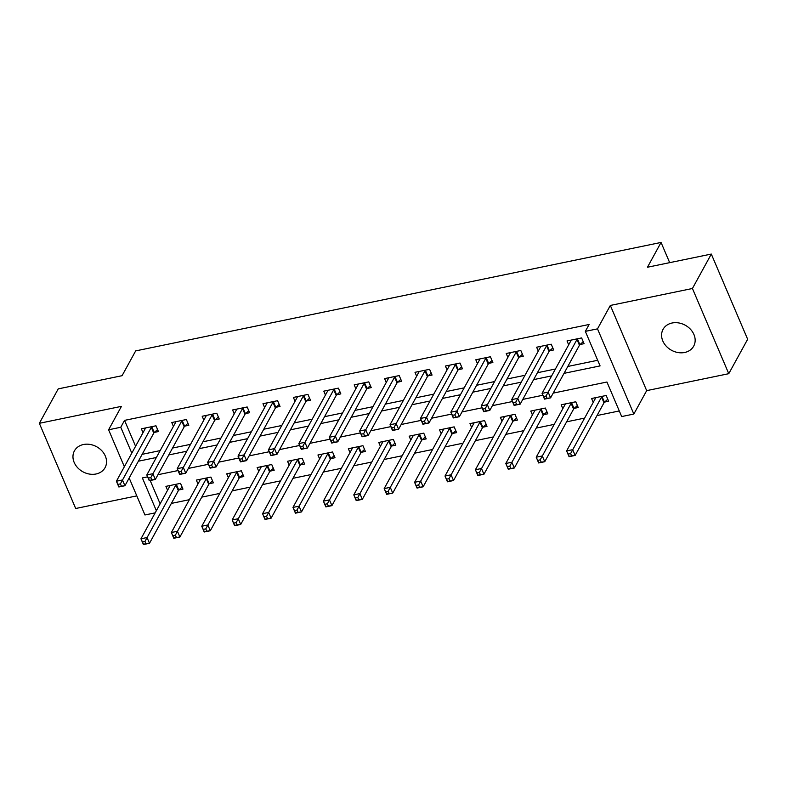 <?xml version="1.0" encoding="UTF-8"?>
<svg xmlns="http://www.w3.org/2000/svg" width="787" height="787" viewBox="0 0 787 787"><rect width="100%" height="100%" fill="white"/><g stroke="black" fill="none" stroke-linecap="round" stroke-linejoin="round"><path stroke-width="1.18" d="M96.034 473.99A17.471 14.284 -151.3 0 0 105.064 467.655A17.471 14.284 -151.3 0 0 101.838 450.764A17.471 14.284 -151.3 0 0 83.461 444.517A17.471 14.284 -151.3 0 0 74.431 450.853A17.471 14.284 -151.3 0 0 77.657 467.734A17.471 14.284 -151.3 0 0 96.034 473.99M684.66 352.478A17.471 14.284 -151.3 0 0 693.691 346.142A17.471 14.284 -151.3 0 0 690.465 329.261A17.471 14.284 -151.3 0 0 672.088 323.004A17.471 14.284 -151.3 0 0 663.057 329.35A17.471 14.284 -151.3 0 0 666.284 346.231A17.471 14.284 -151.3 0 0 684.66 352.478M155.177 512.858L144.946 514.973L129.176 478.004M669.678 262.651L661.05 242.445L135.669 350.904L122.074 375.694L58.228 388.876L39.35 423.308L75.69 508.5L136.8 495.889M661.05 242.445L647.465 267.236L711.31 254.063L747.65 339.256L728.772 373.687L692.432 288.495L610.338 305.445L597.5 328.858L633.84 414.051L621.681 416.559L606.944 382.02L553.202 393.116M610.338 305.445L646.678 390.637L728.772 373.687M646.678 390.637L633.84 414.051M171.359 503.414L189.352 499.696M201.757 497.138L219.76 493.419M232.165 490.862L250.158 487.143M262.573 484.585L280.565 480.867M292.971 478.309L310.973 474.591M323.378 472.033L341.371 468.314M353.786 465.756L371.779 462.038M384.184 459.48L402.187 455.762M414.592 453.204L432.584 449.485M444.999 446.927L462.992 443.209M475.397 440.651L493.4 436.933M505.805 434.375L523.798 430.656M536.213 428.098L554.205 424.38M566.61 421.822L584.613 418.104M597.018 415.546L619.29 410.952M711.31 254.063L692.432 288.495M150.189 480.523L160.135 503.818M604.672 402.068L608.626 401.252L606.177 395.487L591.578 398.507L593.231 402.373M574.264 408.345L578.229 407.518L575.769 401.763L561.18 404.784L562.833 408.65M543.866 414.621L547.821 413.795L545.361 408.04L530.772 411.06L532.425 414.926M513.458 420.897L517.413 420.071L514.964 414.316L500.365 417.336L502.017 421.202M483.061 427.174L487.015 426.347L484.556 420.592L469.967 423.613L471.62 427.479M452.653 433.44L456.608 432.624L454.158 426.869L439.559 429.889L441.212 433.755M422.245 439.717L426.2 438.9L423.75 433.145L409.151 436.165L410.804 440.031M391.847 445.993L395.802 445.176L393.343 439.421L378.754 442.442L380.406 446.308M361.44 452.269L365.394 451.453L362.945 445.698L348.346 448.718L349.999 452.584M331.032 458.546L334.996 457.729L332.537 451.974L317.938 454.994L319.591 458.86M300.634 464.822L304.589 464.005L302.129 458.25L287.54 461.271L289.193 465.137M270.226 471.098L274.181 470.282L271.731 464.527L257.133 467.547L258.785 471.413M239.819 477.375L243.783 476.558L241.324 470.803L226.725 473.823L228.378 477.689M209.421 483.651L213.375 482.834L210.916 477.079L196.327 480.1L197.98 483.966M179.013 489.927L182.968 489.111L180.518 483.356L165.919 486.366L167.572 490.242M564.043 373.343L600.078 365.906L585.341 331.366L589.119 324.48L124.543 420.376L135.58 446.259M142.162 454.325L160.155 450.607M172.56 448.049L190.562 444.33M202.967 441.773L220.96 438.054M233.375 435.496L251.368 431.778M263.773 429.22L281.776 425.501M294.181 422.944L312.173 419.225M324.578 416.667L342.581 412.949M354.986 410.391L372.979 406.672M385.394 404.115L403.387 400.396M415.792 397.838L433.794 394.12M446.199 391.562L464.192 387.843M476.607 385.286L494.6 381.567M507.005 379.009L525.008 375.291M537.413 372.733L555.406 369.014M567.821 366.457L597.677 360.289M580.117 344.499L584.072 343.683L581.623 337.928L567.024 340.938L568.676 344.814M549.719 350.776L553.674 349.959L551.215 344.204L536.626 347.215L538.278 351.091M519.312 357.052L523.266 356.236L520.817 350.481L506.218 353.491L507.871 357.367M488.904 363.328L492.869 362.512L490.409 356.757L475.81 359.767L477.463 363.643M458.506 369.605L462.461 368.788L460.002 363.033L445.412 366.044L447.065 369.92M428.098 375.881L432.053 375.065L429.604 369.31L415.005 372.32L416.657 376.196M397.691 382.157L401.655 381.341L399.196 375.586L384.607 378.596L386.25 382.472M367.293 388.434L371.248 387.617L368.788 381.862L354.199 384.873L355.852 388.748M336.885 394.71L340.84 393.893L338.39 388.139L323.791 391.149L325.444 395.025M306.477 400.986L310.442 400.17L307.983 394.415L293.394 397.425L295.036 401.301M276.08 407.263L280.034 406.446L277.575 400.691L262.986 403.701L264.639 407.577M245.672 413.539L249.627 412.722L247.177 406.968L232.578 409.978L234.231 413.854M215.274 419.815L219.229 418.999L216.769 413.244L202.18 416.254L203.833 420.13M184.866 426.092L188.821 425.275L186.362 419.52L171.773 422.53L173.425 426.406M154.459 432.368L158.413 431.551L155.964 425.797L141.365 428.807L143.018 432.683M124.356 466.721L108.606 429.781L121.444 406.358L39.35 423.308M108.606 429.781L120.765 427.262L131.803 453.145M124.543 420.376L120.765 427.262M585.341 331.366L597.5 328.858M147.612 476.843L142.368 477.925L156.357 510.704M542.863 395.251L522.794 399.393M512.465 401.527L492.387 405.669M482.057 407.804L461.989 411.945M451.649 414.08L431.581 418.222M421.252 420.356L401.183 424.498M390.844 426.633L370.775 430.774M360.436 432.909L340.368 437.051M330.038 439.185L309.97 443.327M299.631 445.462L279.562 449.603M269.223 451.738L249.154 455.88M238.825 458.014L218.756 462.156M208.417 464.291L188.349 468.432M178.01 470.567L157.941 474.709M138.384 461.212L156.377 457.493M168.782 454.935L186.785 451.217M199.19 448.659L217.182 444.94M229.597 442.383L247.59 438.664M259.995 436.106L277.998 432.388M290.403 429.83L308.396 426.111M320.811 423.554L338.803 419.835M351.209 417.277L369.211 413.559M381.616 411.001L399.609 407.282M412.024 404.725L430.017 401.006M442.422 398.448L460.425 394.73M472.83 392.172L490.822 388.453M503.237 385.896L521.23 382.177M533.635 379.619L551.638 375.901M583.216 341.676L579.901 344.696A2.725 1.092 -23.1 0 0 579.439 345.247L550.595 397.868L544.515 399.117L542.056 393.362L570.909 340.751A2.725 1.092 -23.1 0 0 571.008 340.269L570.988 340.122M543.64 396.51L542.056 393.362L548.146 392.113L550.595 397.868L547.054 398.311L546.07 396.009L543.64 396.51L544.624 398.812L547.054 398.311M577.668 338.744L577.442 338.941A2.725 1.092 -23.1 0 0 576.989 339.492L546.07 396.009M595.533 397.691L595.562 397.838A2.725 1.092 156.9 0 1 595.464 398.311L566.61 450.931L572.69 449.672L575.149 455.427L603.993 402.816A2.725 1.092 156.9 0 1 604.455 402.265L607.771 399.235M571.608 455.87L575.149 455.427L569.07 456.686L566.61 450.931L569.178 456.371L571.608 455.87L570.624 453.568L568.194 454.069M570.624 453.568L601.543 397.061A2.725 1.092 156.9 0 1 601.996 396.51L602.222 396.304M552.818 347.952L549.493 350.972A2.725 1.092 -23.1 0 0 549.041 351.523L520.187 404.144L514.108 405.394L511.658 399.639L540.502 347.028A2.725 1.092 -23.1 0 0 540.61 346.546L540.58 346.398M513.232 402.787L511.658 399.639L517.738 398.389L520.187 404.144L516.646 404.587L515.672 402.285L513.232 402.787L514.216 405.089L516.646 404.587M547.26 345.021L547.044 345.218A2.725 1.092 -23.1 0 0 546.581 345.768L515.672 402.285M522.411 354.229L519.095 357.249A2.725 1.092 -23.1 0 0 518.633 357.8L489.789 410.421L483.71 411.67L481.25 405.915L510.094 353.304A2.725 1.092 -23.1 0 0 510.202 352.822L510.173 352.674M482.834 409.063L481.25 405.915L487.33 404.666L489.789 410.421L486.248 410.863L485.264 408.561L482.834 409.063L483.808 411.365L486.248 410.863M516.852 351.297L516.636 351.494A2.725 1.092 -23.1 0 0 516.183 352.045L485.264 408.561M492.003 360.505L488.688 363.525A2.725 1.092 -23.1 0 0 488.225 364.076L459.382 416.697L453.302 417.946L450.843 412.191L479.696 359.58A2.725 1.092 -23.1 0 0 479.804 359.098L479.775 358.951M452.427 415.339L450.843 412.191L456.932 410.942L459.382 416.697L455.84 417.14L454.856 414.838L452.427 415.339L453.41 417.641L455.84 417.14M486.455 357.573L486.228 357.77A2.725 1.092 -23.1 0 0 485.776 358.321L454.856 414.838M565.135 403.967L565.164 404.115A2.725 1.092 156.9 0 1 565.056 404.587L536.213 457.208L542.292 455.948L544.742 461.703L573.595 409.092A2.725 1.092 156.9 0 1 574.048 408.542L577.373 405.512M541.2 462.146L544.742 461.703L538.662 462.963L536.213 457.208L538.77 462.648L541.2 462.146L540.216 459.844L537.787 460.346M540.216 459.844L571.136 403.337A2.725 1.092 156.9 0 1 571.598 402.787L571.815 402.58M534.727 410.243L534.757 410.391A2.725 1.092 156.9 0 1 534.648 410.863L505.805 463.484L511.884 462.225L514.344 467.98L543.187 415.369A2.725 1.092 156.9 0 1 543.65 414.818L546.965 411.788M510.802 468.422L514.344 467.98L508.264 469.239L505.805 463.484L508.363 468.924L510.802 468.422L509.819 466.12L507.379 466.622M509.819 466.12L540.728 409.614A2.725 1.092 156.9 0 1 541.19 409.063L541.407 408.856M504.329 416.52L504.349 416.667A2.725 1.092 156.9 0 1 504.251 417.14L475.397 469.76L481.477 468.501L483.936 474.256L512.78 421.645A2.725 1.092 156.9 0 1 513.242 421.094L516.557 418.064M480.395 474.699L483.936 474.256L477.857 475.515L475.397 469.76L477.965 475.2L480.395 474.699L479.411 472.397L476.981 472.898M479.411 472.397L510.33 415.89A2.725 1.092 156.9 0 1 510.783 415.339L511.009 415.133M461.605 366.781L458.28 369.801A2.725 1.092 -23.1 0 0 457.827 370.352L428.984 422.973L422.894 424.223L420.445 418.468L449.288 365.857A2.725 1.092 -23.1 0 0 449.397 365.375L449.367 365.227M422.019 421.616L420.445 418.468L426.524 417.218L428.984 422.973L425.433 423.416L424.459 421.114L422.019 421.616L423.003 423.918L425.433 423.416M456.047 363.85L455.83 364.047A2.725 1.092 -23.1 0 0 455.368 364.597L424.459 421.114M473.922 422.796L473.951 422.944A2.725 1.092 156.9 0 1 473.843 423.416L444.999 476.037L451.079 474.777L453.528 480.532L482.382 427.921A2.725 1.092 156.9 0 1 482.834 427.371L486.159 424.341M449.987 480.975L453.528 480.532L447.449 481.792L444.999 476.037L447.557 481.477L449.987 480.975L449.003 478.673L446.573 479.175M449.003 478.673L479.922 422.166A2.725 1.092 156.9 0 1 480.385 421.616L480.601 421.409M431.197 373.058L427.882 376.078A2.725 1.092 -23.1 0 0 427.42 376.629L398.576 429.249L392.497 430.499L390.037 424.744L418.881 372.133A2.725 1.092 -23.1 0 0 418.989 371.651L418.959 371.503M391.621 427.892L390.037 424.744L396.117 423.495L398.576 429.249L395.035 429.692L394.051 427.39L391.621 427.892L392.605 430.194L395.035 429.692M425.639 370.126L425.423 370.323A2.725 1.092 -23.1 0 0 424.97 370.874L394.051 427.39M400.799 379.334L397.474 382.354A2.725 1.092 -23.1 0 0 397.022 382.905L368.168 435.526L362.089 436.775L359.639 431.02L388.483 378.409A2.725 1.092 -23.1 0 0 388.591 377.927L388.562 377.78M361.213 434.168L359.639 431.02L365.719 429.771L368.168 435.526L364.627 435.968L363.643 433.667L361.213 434.168L362.197 436.47L364.627 435.968M395.241 376.402L395.015 376.599A2.725 1.092 -23.1 0 0 394.562 377.15L363.643 433.667M370.392 385.61L367.067 388.63A2.725 1.092 -23.1 0 0 366.614 389.181L337.771 441.802L331.681 443.051L329.232 437.297L358.075 384.686A2.725 1.092 -23.1 0 0 358.183 384.204L358.154 384.056M330.806 440.445L329.232 437.297L335.311 436.047L337.771 441.802L334.219 442.245L333.245 439.943L330.806 440.445L331.789 442.747L334.219 442.245M364.834 382.679L364.617 382.875A2.725 1.092 -23.1 0 0 364.155 383.426L333.245 439.943M339.984 391.887L336.669 394.907A2.725 1.092 -23.1 0 0 336.206 395.458L307.363 448.078L301.283 449.328L298.824 443.573L327.677 390.962A2.725 1.092 -23.1 0 0 327.776 390.48L327.746 390.332M300.408 446.721L298.824 443.573L304.903 442.324L307.363 448.078L303.821 448.521L302.838 446.219L300.408 446.721L301.391 449.023L303.821 448.521M334.436 388.955L334.209 389.152A2.725 1.092 -23.1 0 0 333.757 389.703L302.838 446.219M309.586 398.163L306.261 401.183A2.725 1.092 -23.1 0 0 305.809 401.734L276.955 454.355L270.876 455.604L268.426 449.849L297.27 397.238A2.725 1.092 -23.1 0 0 297.378 396.756L297.348 396.609M270 452.997L268.426 449.849L274.506 448.6L276.955 454.355L273.414 454.797L272.43 452.495L270 452.997L270.984 455.299L273.414 454.797M304.028 395.231L303.812 395.428A2.725 1.092 -23.1 0 0 303.349 395.979L272.43 452.495M443.514 429.072L443.543 429.22A2.725 1.092 156.9 0 1 443.435 429.692L414.592 482.313L420.671 481.054L423.131 486.809L451.974 434.198A2.725 1.092 156.9 0 1 452.436 433.647L455.752 430.617M419.589 487.251L423.131 486.809L417.051 488.068L414.592 482.313L417.149 487.753L419.589 487.251L418.605 484.949L416.175 485.451M418.605 484.949L449.515 428.443A2.725 1.092 156.9 0 1 449.977 427.892L450.194 427.685M413.116 435.349L413.136 435.496A2.725 1.092 156.9 0 1 413.037 435.968L384.184 488.589L390.273 487.33L392.723 493.085L421.566 440.474A2.725 1.092 156.9 0 1 422.029 439.923L425.344 436.893M389.181 493.528L392.723 493.085L386.643 494.344L384.184 488.589L386.751 494.029L389.181 493.528L388.198 491.226L385.768 491.727M388.198 491.226L419.117 434.719A2.725 1.092 156.9 0 1 419.569 434.168L419.796 433.962M382.708 441.625L382.738 441.773A2.725 1.092 156.9 0 1 382.63 442.245L353.786 494.866L359.866 493.606L362.315 499.361L391.169 446.75A2.725 1.092 156.9 0 1 391.621 446.199L394.946 443.17M358.774 499.804L362.315 499.361L356.236 500.621L353.786 494.866L356.344 500.306L358.774 499.804L357.8 497.502L355.36 498.004M357.8 497.502L388.709 440.995A2.725 1.092 156.9 0 1 389.172 440.445L389.388 440.238M352.301 447.901L352.33 448.049A2.725 1.092 156.9 0 1 352.222 448.521L323.378 501.142L329.458 499.883L331.917 505.638L360.761 453.027A2.725 1.092 156.9 0 1 361.223 452.476L364.538 449.446M328.376 506.08L331.917 505.638L325.838 506.897L323.378 501.142L325.936 506.582L328.376 506.08L327.392 503.778L324.962 504.28M327.392 503.778L358.311 447.272A2.725 1.092 156.9 0 1 358.764 446.721L358.98 446.514M321.903 454.178L321.932 454.325A2.725 1.092 156.9 0 1 321.824 454.797L292.971 507.418L299.06 506.159L301.51 511.914L330.353 459.303A2.725 1.092 156.9 0 1 330.815 458.752L334.131 455.722M297.968 512.357L301.51 511.914L295.43 513.173L292.971 507.418L295.538 512.858L297.968 512.357L296.984 510.055L294.554 510.556M296.984 510.055L327.904 453.548A2.725 1.092 156.9 0 1 328.356 452.997L328.582 452.791M279.178 404.439L275.853 407.459A2.725 1.092 -23.1 0 0 275.401 408.01L246.557 460.631L240.478 461.88L238.018 456.126L266.862 403.515A2.725 1.092 -23.1 0 0 266.97 403.033L266.941 402.885M239.592 459.274L238.018 456.126L244.098 454.876L246.557 460.631L243.016 461.074L242.032 458.762L239.592 459.274L240.576 461.575L243.016 461.074M273.62 401.508L273.404 401.704A2.725 1.092 -23.1 0 0 272.941 402.255L242.032 458.762M291.495 460.444L291.524 460.602A2.725 1.092 156.9 0 1 291.416 461.074L262.573 513.695L268.652 512.435L271.112 518.19L299.955 465.579A2.725 1.092 156.9 0 1 300.408 465.028L303.733 461.999M267.56 518.633L271.112 518.19L265.022 519.45L262.573 513.695L265.13 519.135L267.56 518.633L266.586 516.331L264.147 516.833M266.586 516.331L297.496 459.824A2.725 1.092 156.9 0 1 297.958 459.274L298.175 459.067M248.771 410.716L245.455 413.736A2.725 1.092 -23.1 0 0 244.993 414.287L216.15 466.907L210.07 468.157L207.611 462.402L236.464 409.791A2.725 1.092 -23.1 0 0 236.562 409.309L236.533 409.161M209.194 465.55L207.611 462.402L213.69 461.152L216.15 466.907L212.608 467.35L211.624 465.038L209.194 465.55L210.178 467.852L212.608 467.35M243.222 407.784L242.996 407.981A2.725 1.092 -23.1 0 0 242.544 408.532L211.624 465.038M261.087 466.721L261.117 466.878A2.725 1.092 156.9 0 1 261.009 467.35L232.165 519.971L238.245 518.712L240.704 524.467L269.548 471.856A2.725 1.092 156.9 0 1 270.01 471.305L273.325 468.275M237.162 524.909L240.704 524.467L234.624 525.726L232.165 519.971L234.733 525.411L237.162 524.909L236.179 522.607L233.749 523.109M236.179 522.607L267.098 466.101A2.725 1.092 156.9 0 1 267.55 465.55L267.767 465.343M218.373 416.992L215.048 420.012A2.725 1.092 -23.1 0 0 214.595 420.563L185.742 473.184L179.662 474.433L177.213 468.678L206.056 416.067A2.725 1.092 -23.1 0 0 206.164 415.585L206.135 415.438M178.787 471.826L177.213 468.678L183.292 467.429L185.742 473.184L182.2 473.626L181.217 471.315L178.787 471.826L179.77 474.128L182.2 473.626M212.815 414.06L212.598 414.257A2.725 1.092 -23.1 0 0 212.136 414.808L181.217 471.315M230.689 472.997L230.719 473.154A2.725 1.092 156.9 0 1 230.611 473.626L201.767 526.247L207.847 524.988L210.296 530.743L239.15 478.132A2.725 1.092 156.9 0 1 239.602 477.581L242.927 474.551M206.755 531.186L210.296 530.743L204.217 532.002L201.767 526.247L204.325 531.687L206.755 531.186L205.771 528.884L203.341 529.385M205.771 528.884L236.69 472.377A2.725 1.092 156.9 0 1 237.143 471.826L237.369 471.62M187.965 423.268L184.65 426.288A2.725 1.092 -23.1 0 0 184.188 426.839L155.344 479.46L149.264 480.709L146.805 474.954L175.649 422.344A2.725 1.092 -23.1 0 0 175.757 421.862L175.727 421.714M148.389 478.103L146.805 474.954L152.885 473.705L155.344 479.46L151.802 479.903L150.819 477.591L148.389 478.103L149.363 480.404L151.802 479.903M182.407 420.337L182.19 420.533A2.725 1.092 -23.1 0 0 181.728 421.084L150.819 477.591M200.282 479.273L200.311 479.431A2.725 1.092 156.9 0 1 200.203 479.903L171.359 532.524L177.439 531.264L179.898 537.019L208.742 484.408A2.725 1.092 156.9 0 1 209.194 483.857L212.52 480.827M176.347 537.462L179.898 537.019L173.809 538.278L171.359 532.524L173.917 537.964L176.347 537.462L175.373 535.16L172.933 535.662M175.373 535.16L206.283 478.653A2.725 1.092 156.9 0 1 206.745 478.103L206.961 477.896M157.557 429.545L154.242 432.565A2.725 1.092 -23.1 0 0 153.78 433.116L124.936 485.736L118.857 486.986L116.397 481.231L145.251 428.62A2.725 1.092 -23.1 0 0 145.349 428.138L145.329 427.99M117.981 484.379L116.397 481.231L122.477 479.981L124.936 485.736L121.395 486.179L120.411 483.867L117.981 484.379L118.965 486.681L121.395 486.179M152.009 426.613L151.783 426.81A2.725 1.092 -23.1 0 0 151.33 427.361L120.411 483.867M169.874 485.549L169.903 485.707A2.725 1.092 156.9 0 1 169.805 486.179L140.952 538.8L147.031 537.541L149.491 543.296L178.334 490.685A2.725 1.092 156.9 0 1 178.797 490.134L182.112 487.104M145.949 543.738L149.491 543.296L143.411 544.555L140.952 538.8L143.519 544.24L145.949 543.738L144.965 541.436L142.536 541.938M144.965 541.436L175.885 484.93A2.725 1.092 156.9 0 1 176.337 484.379L176.563 484.172M577.442 338.941L579.901 344.696M576.989 339.492L579.439 345.247M603.993 402.816L601.543 397.061M604.455 402.265L601.996 396.51M547.044 345.218L549.493 350.972M546.581 345.768L549.041 351.523M516.636 351.494L519.095 357.249M516.183 352.045L518.633 357.8M486.228 357.77L488.688 363.525M485.776 358.321L488.225 364.076M573.595 409.092L571.136 403.337M574.048 408.542L571.598 402.787M543.187 415.369L540.728 409.614M543.65 414.818L541.19 409.063M512.78 421.645L510.33 415.89M513.242 421.094L510.783 415.339M455.83 364.047L458.28 369.801M455.368 364.597L457.827 370.352M482.382 427.921L479.922 422.166M482.834 427.371L480.385 421.616M425.423 370.323L427.882 376.078M424.97 370.874L427.42 376.629M395.015 376.599L397.474 382.354M394.562 377.15L397.022 382.905M364.617 382.875L367.067 388.63M364.155 383.426L366.614 389.181M334.209 389.152L336.669 394.907M333.757 389.703L336.206 395.458M303.812 395.428L306.261 401.183M303.349 395.979L305.809 401.734M451.974 434.198L449.515 428.443M452.436 433.647L449.977 427.892M421.566 440.474L419.117 434.719M422.029 439.923L419.569 434.168M391.169 446.75L388.709 440.995M391.621 446.199L389.172 440.445M360.761 453.027L358.311 447.272M361.223 452.476L358.764 446.721M330.353 459.303L327.904 453.548M330.815 458.752L328.356 452.997M273.404 401.704L275.853 407.459M272.941 402.255L275.401 408.01M299.955 465.579L297.496 459.824M300.408 465.028L297.958 459.274M242.996 407.981L245.455 413.736M242.544 408.532L244.993 414.287M269.548 471.856L267.098 466.101M270.01 471.305L267.55 465.55M212.598 414.257L215.048 420.012M212.136 414.808L214.595 420.563M239.15 478.132L236.69 472.377M239.602 477.581L237.143 471.826M182.19 420.533L184.65 426.288M181.728 421.084L184.188 426.839M208.742 484.408L206.283 478.653M209.194 483.857L206.745 478.103M151.783 426.81L154.242 432.565M151.33 427.361L153.78 433.116M178.334 490.685L175.885 484.93M178.797 490.134L176.337 484.379"/></g></svg>
